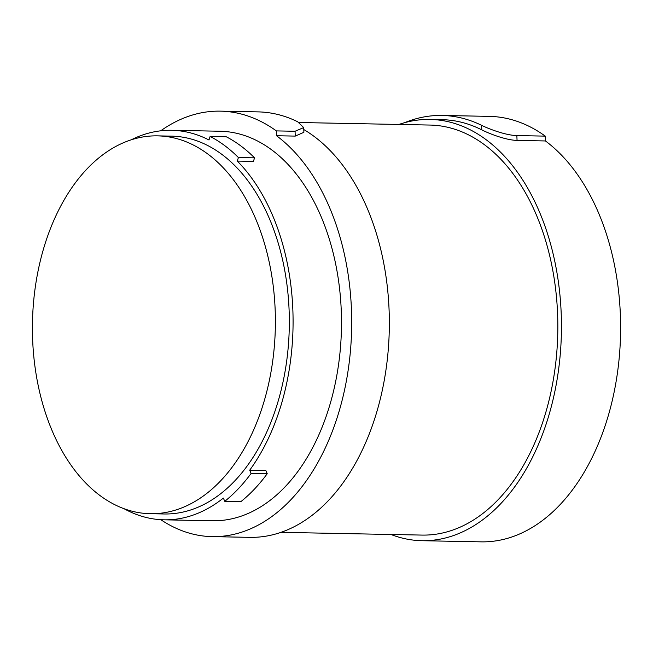 <?xml version="1.0" encoding="UTF-8"?>
<svg xmlns="http://www.w3.org/2000/svg" width="653" height="653" viewBox="0 0 653 653"><rect width="100%" height="100%" fill="white"/><g stroke="black" fill="none" stroke-linecap="round" stroke-linejoin="round"><path stroke-width="0.98" d="M32.65 339.887A188.954 121.458 91.1 0 1 157.577 135.865A188.954 121.458 91.1 0 1 275.158 309.685A188.954 121.458 91.1 0 1 150.239 513.707A188.954 121.458 91.1 0 1 32.65 339.887M267.232 473.727A198.692 127.719 91.1 0 1 240.9 501.626L224.763 501.316A198.692 127.719 -88.9 0 0 251.103 473.417L267.232 473.727L265.836 470.495L249.707 470.184L251.103 473.417M210.111 136.436L226.248 136.755A198.692 127.719 91.1 0 1 254.548 157.846L238.41 157.536A198.692 127.719 -88.9 0 0 210.111 136.436L208.984 139.987A194.798 125.213 91.1 0 0 171.617 130.29L220.02 131.237A194.798 125.213 91.1 0 1 341.25 310.428A194.798 125.213 91.1 0 1 212.462 520.759L164.05 519.821A194.798 125.213 91.1 0 1 124.046 508.72M157.577 135.865L171.502 136.134A188.954 121.458 91.1 0 1 289.091 309.955A188.954 121.458 91.1 0 1 164.164 513.976L150.239 513.707M164.05 519.821A194.798 125.213 91.1 0 0 223.367 498.084L224.763 501.316M254.548 157.846L253.421 161.397L237.292 161.079L238.41 157.536M131.204 139.832A194.798 125.213 91.1 0 1 171.617 130.29M237.292 161.079A194.798 125.213 91.1 0 1 292.838 309.489A194.798 125.213 91.1 0 1 249.707 470.184M441.999 115.459L489.334 116.373A214.886 138.126 91.1 0 1 545.255 136.126L516.858 135.571C506.148 135.383 489.668 129.31 481.588 125.327A214.886 138.126 -88.9 0 0 441.999 115.459A214.886 138.126 -88.9 0 0 404.64 122.682M545.255 136.126L545.451 140.958L517.054 140.403C506.304 140.207 489.84 133.955 481.775 129.865A210.666 135.416 -88.9 0 0 441.918 119.67L430.09 119.442A210.666 135.416 91.1 0 1 561.188 313.228A210.666 135.416 91.1 0 1 421.911 540.7A210.666 135.416 91.1 0 1 390.959 534.481M545.451 140.958A210.666 135.416 91.1 0 1 620.35 314.379A210.666 135.416 91.1 0 1 481.073 541.851L421.911 540.7M220.412 111.149L258.057 111.883A214.886 138.126 91.1 0 1 297.646 121.752L303.702 127.588L295.058 131.261L276.341 130.902A214.886 138.126 -88.9 0 0 220.412 111.149A214.886 138.126 -88.9 0 0 160.703 130.82M303.702 127.588L303.89 132.298L295.246 136.102L276.529 135.734L276.341 130.902M160.801 519.69A210.666 135.416 -88.9 0 0 212.152 536.627A210.666 135.416 -88.9 0 0 351.428 309.155A210.666 135.416 -88.9 0 0 276.529 135.734M398.918 124.454A210.666 135.416 91.1 0 1 430.09 119.442M212.152 536.627L249.797 537.354A210.666 135.416 -88.9 0 0 389.082 309.889A210.666 135.416 -88.9 0 0 303.784 129.547M280.97 532.342L422.018 535.085A205.05 131.808 -88.9 0 0 557.58 313.677A205.05 131.808 -88.9 0 0 429.976 125.058L299.074 122.511M481.775 129.865L481.588 125.327M517.054 140.403L516.858 135.571M295.246 136.102L295.058 131.261"/></g></svg>
